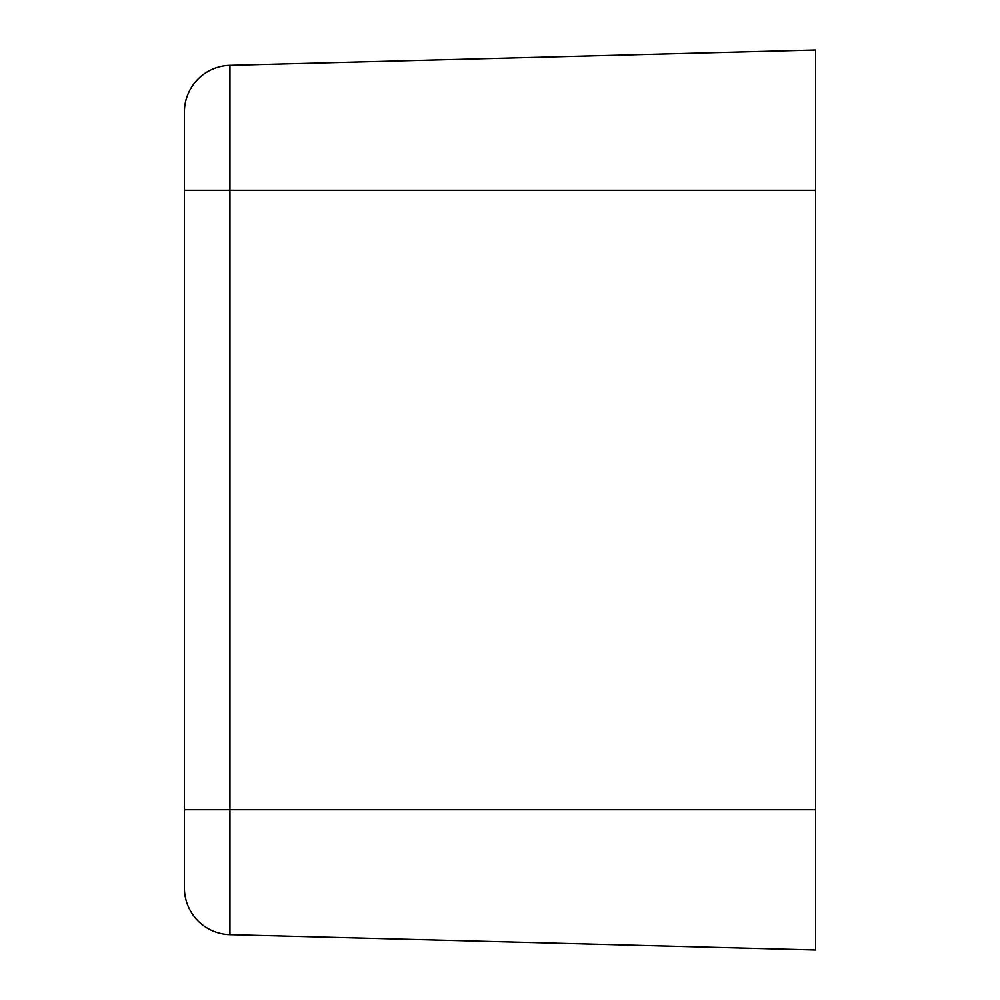 <?xml version="1.0" encoding="UTF-8"?>
<svg xmlns="http://www.w3.org/2000/svg" width="1000" height="1000" viewBox="0 0 1000 1000"><rect width="100%" height="100%" fill="white"/><g stroke="black" fill="none" stroke-linecap="round" stroke-linejoin="round"><path stroke-width="1.5" d="M229.95 190.263L184.412 190.263L184.412 809.737L229.95 809.737L229.95 65.338A46.75 46.75 0 0 0 184.412 112.075L184.412 190.263L815.588 190.263L815.588 50L229.95 65.338L815.588 50L815.588 190.263L229.95 190.263L229.95 809.737L184.412 809.737L184.412 887.925A46.75 46.75 0 0 0 229.95 934.663L229.95 809.737L815.588 809.737L815.588 190.263L815.588 809.737L229.95 809.737L229.95 934.663A46.75 46.75 0 0 1 184.412 887.925L184.412 112.075A46.75 46.75 0 0 1 229.95 65.338L229.95 190.263M184.412 190.263L184.412 112.075M184.412 809.737L184.412 887.925M229.95 934.663L815.588 950L815.588 809.737L815.588 950L229.95 934.663"/></g></svg>
